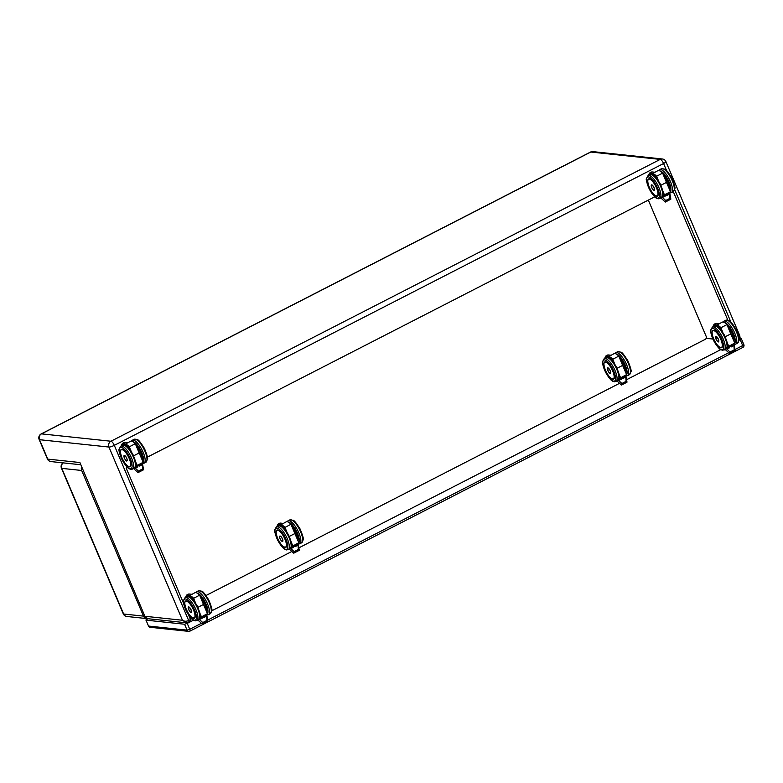 <?xml version="1.0" encoding="UTF-8"?>
<svg xmlns="http://www.w3.org/2000/svg" width="783" height="783" viewBox="0 0 783 783"><rect width="100%" height="100%" fill="white"/><g stroke="black" fill="none" stroke-linecap="round" stroke-linejoin="round"><path stroke-width="1.17" d="M592.897 151.628A4.365 4.023 -83.9 0 0 590.774 152.029L660.216 159.399L110.951 441.24A4.365 4.023 -83.9 0 0 108.954 447.054L39.502 439.694A4.365 0.881 157 0 1 39.15 439.517L47.401 458.946A4.365 0.881 -23 0 0 47.753 459.112L39.502 439.694A4.365 4.023 -83.9 0 1 41.499 433.87L590.774 152.029A4.365 1.458 -117.2 0 0 590.451 152.088L41.176 433.929A4.365 1.458 62.8 0 1 41.499 433.87L110.951 441.24A4.365 1.458 62.8 0 1 114.308 445.351L663.583 163.51A4.365 1.458 -117.2 0 0 660.216 159.399A4.365 4.023 -83.9 0 1 662.349 158.988L592.897 151.628A4.365 4.365 0 0 0 590.451 152.088M47.401 458.946A4.365 4.365 0 0 0 50.954 461.579L50.954 461.579A4.365 4.023 -83.9 0 1 47.753 459.112L79.905 462.528L145.129 616.838M79.905 462.528L145.109 616.789L147.664 618.687L145.188 616.299L182.478 620.253L108.954 447.054A4.365 0.881 -23 0 0 114.308 445.351L188.664 620.528C186.295 621.536 184.23 621.448 182.478 620.253L186.403 622.798L188.654 622.407A2.183 0.724 62.8 0 0 188.811 622.377A2.183 0.724 62.8 0 0 188.664 620.528L190.494 619.588L188.537 614.978M666.607 170.635L663.583 163.51A4.365 0.881 -23 0 0 665.912 161.621A4.365 4.365 0 0 0 662.349 158.988M665.912 161.621L739.71 335.496L738.995 337.953M183.604 603.36L126.161 468.028L127.443 467.373M147.39 457.135L654.745 196.807M673.292 191.639L727.828 320.11M712.892 339.039L706.178 338.325M190.484 621.467A2.183 0.724 -117.2 0 0 190.651 621.438A2.183 0.724 -117.2 0 0 190.494 619.588M648.324 200.096L706.207 336.455A2.183 2.006 -83.9 0 1 705.209 339.362L626.576 379.706M206.027 595.501L291.824 551.477M298.842 547.875L619.549 383.318M126.836 616.475L126.836 616.475A4.365 4.023 -83.9 0 1 123.636 614.019A4.365 0.881 157 0 1 123.274 613.843A4.365 4.365 0 0 0 126.836 616.475L146.695 618.58A4.365 4.023 -83.9 0 1 143.495 616.123L123.636 614.019L61.808 468.371A4.365 4.023 -83.9 0 1 63.266 462.88M147.204 618.599A4.365 4.023 -83.9 0 1 146.695 618.58M63.041 462.861A4.365 4.365 0 0 0 61.456 468.195A4.365 0.881 -23 0 0 61.808 468.371L81.667 470.475A4.365 4.023 -83.9 0 1 81.569 467.108M81.667 470.475L143.495 616.123M729.071 347.398L729.335 347.887L728.259 347.417M733.886 344.931L734.239 349.854L735.1 350.735L729.599 353.544L725.205 349.472M734.239 349.854L730.04 351.998L729.599 353.544M729.335 347.887L726.115 349.003M727.476 344.031L728.767 346.311L727.29 342.905M715.574 325.885A12.587 4.199 62.9 0 1 720.663 327.871L726.937 324.602L730.784 333.901L725.224 336.749M724.569 322.518A11.804 3.935 62.9 0 1 732.467 331.542A11.804 3.935 62.9 0 1 734.865 342.983L728.767 346.311A12.802 4.267 -117.1 0 1 727.72 348.092A12.802 4.267 -117.1 0 1 726.888 348.249M734.865 343.013L726.937 324.602A12.802 4.267 62.9 0 0 722.112 322.195C723.414 321.666 725.068 322.459 727.074 324.563A12.587 4.199 -117.1 0 0 723.962 322.302M715.75 336.426A3.015 1.008 62.9 0 1 715.819 336.377A3.015 1.008 62.9 0 1 718.089 338.599A3.015 1.008 62.9 0 1 718.569 341.74A3.015 1.008 62.9 0 1 718.481 341.77M664.757 195.916L665.021 196.406L663.955 195.926M669.573 193.44L669.925 198.363L670.786 199.244L665.286 202.053L660.891 197.982M669.925 198.363L665.726 200.507L665.286 202.053M665.021 196.406L661.801 197.512M663.162 192.54L664.454 194.82L662.986 191.414M651.26 174.394A12.587 4.199 62.9 0 1 656.35 176.39L662.624 173.112L666.47 182.41L660.911 185.258M666.47 182.41L670.502 191.727L664.454 194.82A12.802 4.267 -117.1 0 1 663.416 196.602A12.802 4.267 -117.1 0 1 662.575 196.758L669.455 193.509A12.802 4.267 62.9 0 0 670.502 191.727L662.624 173.112A12.802 4.267 62.9 0 0 657.798 170.714C659.1 170.175 660.754 170.968 662.761 173.072L670.591 191.571M653.785 190.24A3.005 0.998 -117.1 0 0 654.216 190.269A3.005 0.998 -117.1 0 0 653.883 187.421A3.005 0.998 -117.1 0 0 651.701 184.886A3.005 0.998 -117.1 0 0 651.476 184.915A3.015 1.008 62.9 0 1 651.515 184.886A3.015 1.008 62.9 0 1 653.776 187.117A3.015 1.008 62.9 0 1 654.255 190.249A3.015 1.008 62.9 0 1 654.167 190.289M201.769 617.973L202.034 618.462L200.957 617.983M206.585 615.497L206.937 620.42L207.798 621.301L202.298 624.11L197.903 620.038M206.937 620.42L202.738 622.563L202.298 624.11M202.034 618.462L198.813 619.568M200.174 614.596L201.466 616.877L199.988 613.471M188.272 596.45A12.587 4.199 62.9 0 1 193.362 598.447L199.636 595.168L203.482 604.466L197.923 607.314M207.603 613.627L199.636 595.168A12.802 4.267 62.9 0 0 194.81 592.77C196.112 592.232 197.766 593.025 199.773 595.129L207.564 613.588L201.466 616.877A12.802 4.267 -117.1 0 1 200.428 618.658A12.802 4.267 -117.1 0 1 199.587 618.815M188.449 607.001A3.015 1.008 62.9 0 1 188.527 606.942A3.015 1.008 62.9 0 1 190.788 609.174A3.015 1.008 62.9 0 1 191.267 612.306A3.015 1.008 62.9 0 1 191.179 612.345M137.456 466.482L137.72 466.971L136.653 466.492M142.271 464.006L142.623 468.929L143.485 469.81L137.994 472.619L133.599 468.557M142.623 468.929L138.425 471.082L137.994 472.619M137.72 466.971L134.5 468.077M135.86 463.105L137.152 465.386L135.684 461.98M123.959 444.969A12.587 4.199 62.9 0 1 129.048 446.956L135.322 443.677L139.168 452.975L133.609 455.823M139.168 452.975L143.201 462.293L137.152 465.386A12.802 4.267 -117.1 0 1 136.115 467.167A12.802 4.267 -117.1 0 1 135.273 467.334L142.154 464.074A12.802 4.267 62.9 0 0 143.201 462.293L139.286 452.907M135.459 443.677L135.322 443.677A12.802 4.267 62.9 0 0 130.497 441.279C131.798 440.741 133.453 441.534 135.459 443.648L139.286 452.887L135.459 443.677M124.135 455.51A3.015 1.008 62.9 0 1 124.213 455.461A3.015 1.008 62.9 0 1 126.474 457.683A3.015 1.008 62.9 0 1 126.954 460.825A3.015 1.008 62.9 0 1 126.866 460.854M201.397 623.317L189.75 629.287L187.245 623.385L184.573 624.237L187.078 630.139L189.75 629.287A2.183 0.724 62.8 0 1 189.907 631.147A2.183 0.724 62.8 0 1 189.74 631.167A2.183 2.006 96.1 0 1 188.674 631.372L188.674 631.372A2.183 2.183 0 0 0 189.907 631.147L742.842 347.427A2.183 0.724 -117.2 0 0 742.685 345.567L743.85 344.628L741.344 338.726L740.18 339.665L742.685 345.567L734.963 349.531M742.675 347.446A2.183 0.724 -117.2 0 0 742.842 347.427A2.183 2.183 0 0 0 743.85 344.628M146.01 620.146L148.516 626.057L187.078 630.139A2.183 2.006 96.1 0 0 188.674 631.372L150.121 627.281A2.183 2.006 96.1 0 1 148.516 626.057L146.01 620.146L184.573 624.237M739.866 338.501L741.344 338.726M187.245 623.385L193.479 620.195M211.782 610.799L720.771 349.619M739.083 340.233L740.18 339.665M145.834 620.058L147.811 618.707M620.919 378.913L621.183 379.403L620.116 378.923M625.734 376.437L626.087 381.36L626.948 382.241L621.457 385.05L617.053 380.988M626.087 381.36L621.888 383.513L621.457 385.05M621.183 379.403L617.963 380.509M619.324 375.537L620.616 377.817L619.147 374.411M607.422 357.4A12.587 4.199 62.9 0 1 612.512 359.387L618.785 356.108L622.632 365.407L617.073 368.255M626.752 374.568L618.785 356.108A12.802 4.267 62.9 0 0 613.96 353.71C615.262 353.172 616.916 353.965 618.922 356.079L626.723 374.528L620.616 377.817A12.802 4.267 -117.1 0 1 619.578 379.598A12.802 4.267 -117.1 0 1 618.736 379.755M607.598 367.941A3.015 1.008 62.9 0 1 607.677 367.893A3.015 1.008 62.9 0 1 609.937 370.114A3.015 1.008 62.9 0 1 610.417 373.256A3.015 1.008 62.9 0 1 610.329 373.285M293.175 547.063L292.372 547.072M297.99 544.577L298.352 549.49L299.214 550.371L293.723 553.19L289.319 549.137M298.352 549.49L294.154 551.653L293.723 553.19M293.439 547.542L290.229 548.668M291.57 543.696L292.871 545.976L291.384 542.57M279.629 525.579A12.587 4.189 62.8 0 1 284.718 527.556L290.992 524.267L294.858 533.556L289.299 536.424M298.998 542.707L291.129 524.238C289.113 522.124 287.449 521.341 286.157 521.87A12.802 4.267 62.8 0 1 290.992 524.267L298.959 542.668L292.871 545.976A12.802 4.267 -117.2 0 1 291.834 547.748A12.802 4.267 -117.2 0 1 290.992 547.914M279.825 536.12A3.015 1.008 62.8 0 1 279.903 536.071A3.015 1.008 62.8 0 1 282.174 538.293A3.015 1.008 62.8 0 1 282.663 541.425A3.015 1.008 62.8 0 1 282.575 541.454M674.643 189.574L730.901 322.107M734.004 340.634A9.621 3.21 62.9 0 1 733.945 340.84A9.68 3.23 -117.1 0 0 727.603 325.836L729.55 328.097L733.328 335.457L733.935 340.82M734.16 344.393L735.638 344.138A12.89 4.297 -117.1 0 0 733.602 330.7A12.89 4.297 -117.1 0 0 723.903 321.187L722.963 322.019M723.903 321.187L725.733 320.247A12.89 4.297 62.9 0 1 735.433 329.76A12.89 4.297 62.9 0 1 737.478 343.199L735.638 344.138M730.04 351.998L726.957 349.11M733.524 345.743L731.146 346.967M728.454 346.301A12.587 4.199 62.9 0 1 726.957 348.132M722.807 332.315L720.889 327.695A12.802 4.267 -117.1 0 0 716.063 325.288A12.802 4.267 -117.1 0 0 715.437 325.875L722.112 322.195M720.663 327.871L722.024 331.16M730.784 333.901L734.816 343.218A12.802 4.267 62.9 0 1 733.769 345L726.869 348.278M713.068 326.726A3.563 3.289 -83.9 0 1 716.719 323.457L719.146 323.722M718.099 341.731A3.005 0.998 -117.1 0 0 718.53 341.75A3.005 0.998 -117.1 0 0 718.187 338.912A3.005 0.998 -117.1 0 0 716.014 336.367A3.005 0.998 -117.1 0 0 715.789 336.406A3.005 0.998 -117.1 0 0 715.554 336.768M715.995 336.426A2.956 0.989 62.9 0 1 718.677 340.536A2.956 0.989 62.9 0 1 716.69 340.331A2.956 0.989 62.9 0 1 715.995 336.426M722.464 346.536A9.621 3.21 62.9 0 1 721.75 347.564A9.621 3.21 62.9 0 1 721.035 347.681A9.621 3.21 62.9 0 1 720.634 347.593M721.75 347.564C722.474 347.623 724.353 343.854 718.011 333.998C716.044 331.287 714.37 330.103 712.99 330.446A9.621 3.21 62.9 0 1 714.243 330.465M718.138 345.91A9.68 3.23 -117.1 0 0 721.006 347.769A9.68 3.23 -117.1 0 0 719.225 335.819A9.68 3.23 -117.1 0 0 712.06 332.932M721.818 349.678A11.804 3.935 62.9 0 1 711.101 333.294A11.804 3.935 62.9 0 1 719.019 334.126A11.804 3.935 62.9 0 1 721.818 349.678M724.099 350.04A12.89 4.297 -117.1 0 0 722.063 336.602A12.89 4.297 -117.1 0 0 712.364 327.088L710.758 329.976C710.054 330.632 711.042 334.233 713.724 340.791C719.851 350.98 720.791 349.433 722.621 350.295L725.929 349.101A12.89 4.297 62.9 0 0 723.893 335.672A12.89 4.297 62.9 0 0 714.194 326.149L717.473 326.54C718.412 326.354 720.761 329.271 724.51 335.281C727.25 341.975 728.259 345.626 727.534 346.203L725.929 349.101M727.994 326.785A9.386 3.132 62.9 0 1 733.651 340.165M733.867 340.654A9.602 3.201 -117.1 0 0 727.691 326.061M720.331 347.427A9.602 3.201 -117.1 0 0 721.75 347.515A9.602 3.201 -117.1 0 0 722.366 346.8M712.55 330.837A9.602 3.201 -117.1 0 0 712.246 331.62M713.558 338.677A9.386 3.132 62.9 0 1 715.907 331.923A9.386 3.132 62.9 0 1 722.112 346.585A9.386 3.132 62.9 0 1 713.558 338.677M669.69 189.143A9.621 3.21 62.9 0 1 669.631 189.349A9.68 3.23 -117.1 0 0 663.289 174.345L665.237 176.615L669.015 183.966L669.622 189.329M660.255 171.027A11.804 3.935 62.9 0 1 668.153 180.051A11.804 3.935 62.9 0 1 670.551 191.492M669.847 192.902L671.334 192.647A12.89 4.297 -117.1 0 0 669.289 179.209A12.89 4.297 -117.1 0 0 659.589 169.696L658.65 170.528M659.589 169.696L661.42 168.756A12.89 4.297 62.9 0 1 671.119 178.279A12.89 4.297 62.9 0 1 673.165 191.708L671.334 192.647M665.726 200.507L662.643 197.619M669.211 194.262L666.832 195.476M664.141 194.81A12.587 4.199 62.9 0 1 662.643 196.65M658.493 180.824L656.575 176.204A12.802 4.267 -117.1 0 0 651.75 173.806A12.802 4.267 -117.1 0 0 651.133 174.394L657.798 170.714M656.35 176.39L657.71 179.669M662.731 173.072A12.587 4.199 -117.1 0 0 659.648 170.811M652.405 171.976L648.745 175.245A3.563 3.289 -83.9 0 1 652.405 171.976L654.833 172.231M651.681 184.935A2.956 0.989 62.9 0 1 654.363 189.046A2.956 0.989 62.9 0 1 652.386 188.84A2.956 0.989 62.9 0 1 651.681 184.935M658.151 195.045A9.621 3.21 62.9 0 1 657.436 196.083A9.621 3.21 62.9 0 1 656.722 196.19A9.621 3.21 62.9 0 1 656.32 196.112M657.436 196.083C658.16 196.132 660.04 192.364 653.697 182.517C651.73 179.796 650.056 178.612 648.676 178.955A9.621 3.21 62.9 0 1 649.929 178.974M653.825 194.419A9.68 3.23 -117.1 0 0 656.692 196.279A9.68 3.23 -117.1 0 0 654.911 184.338A9.68 3.23 -117.1 0 0 647.747 181.441M657.505 198.187A11.804 3.935 62.9 0 1 646.797 181.803A11.804 3.935 62.9 0 1 654.705 182.645A11.804 3.935 62.9 0 1 657.505 198.187M659.785 198.549A12.89 4.297 -117.1 0 0 657.749 185.121A12.89 4.297 -117.1 0 0 648.05 175.598L646.445 178.485C645.75 179.141 646.738 182.742 649.41 189.31C655.537 199.489 656.477 197.942 658.307 198.804L661.625 197.619A12.89 4.297 62.9 0 0 659.58 184.181A12.89 4.297 62.9 0 0 649.88 174.658L653.159 175.049C654.099 174.863 656.448 177.78 660.196 183.79C662.937 190.494 663.945 194.135 663.221 194.713L661.625 197.619M663.681 175.304A9.386 3.132 62.9 0 1 669.338 188.674M669.553 189.173A9.602 3.201 -117.1 0 0 663.377 174.57M656.017 195.936A9.602 3.201 -117.1 0 0 657.436 196.034A9.602 3.201 -117.1 0 0 658.053 195.31M648.236 179.346A9.602 3.201 -117.1 0 0 647.933 180.139M648.696 178.925C647.306 179.493 647.482 182.243 649.234 187.176A9.386 3.132 62.9 0 1 651.593 180.433A9.386 3.132 62.9 0 1 657.798 195.094A9.386 3.132 62.9 0 1 649.244 187.186C652.65 194.409 655.498 195.907 655.567 195.799L657.671 195.907M206.702 611.2A9.621 3.21 62.9 0 1 206.643 611.406A9.68 3.23 -117.1 0 0 200.301 596.401L202.249 598.662L206.027 606.022L206.634 611.386M197.267 593.083A11.804 3.935 62.9 0 1 205.166 602.107A11.804 3.935 62.9 0 1 207.564 613.549M206.859 614.958L208.337 614.704A12.89 4.297 -117.1 0 0 206.301 601.266A12.89 4.297 -117.1 0 0 196.602 591.752L195.662 592.584M196.602 591.752L198.432 590.813A12.89 4.297 62.9 0 1 208.131 600.336A12.89 4.297 62.9 0 1 210.177 613.764L208.337 614.704M202.738 622.563L199.655 619.676M206.223 616.319L203.844 617.533M201.153 616.867A12.587 4.199 62.9 0 1 199.655 618.707M195.505 602.881L193.587 598.261A12.802 4.267 -117.1 0 0 188.762 595.863A12.802 4.267 -117.1 0 0 188.135 596.45L194.81 592.77M193.362 598.447L194.722 601.726M203.482 604.466L207.515 613.784A12.802 4.267 62.9 0 1 206.467 615.565L199.567 618.844M199.743 595.129A12.587 4.199 -117.1 0 0 196.66 592.868M189.417 594.033L185.757 597.302A3.563 3.289 -83.9 0 1 189.417 594.033L191.845 594.287M190.798 612.296A3.005 0.998 -117.1 0 0 191.228 612.326A3.005 0.998 -117.1 0 0 190.895 609.477A3.005 0.998 -117.1 0 0 188.713 606.933A3.005 0.998 -117.1 0 0 188.488 606.972A3.005 0.998 -117.1 0 0 188.253 607.334M188.693 606.991A2.956 0.989 62.9 0 1 191.375 611.102A2.956 0.989 62.9 0 1 189.398 610.897A2.956 0.989 62.9 0 1 188.693 606.991M195.163 617.102A9.621 3.21 62.9 0 1 194.448 618.139A9.621 3.21 62.9 0 1 193.734 618.247A9.621 3.21 62.9 0 1 193.332 618.169M194.448 618.139C195.173 618.188 197.052 614.42 190.709 604.574C188.742 601.853 187.068 600.669 185.688 601.011A9.621 3.21 62.9 0 1 186.941 601.031M190.837 616.475A9.68 3.23 -117.1 0 0 193.704 618.335A9.68 3.23 -117.1 0 0 191.923 606.394A9.68 3.23 -117.1 0 0 184.759 603.497M194.517 620.244A11.804 3.935 62.9 0 1 183.809 603.859A11.804 3.935 62.9 0 1 191.718 604.701A11.804 3.935 62.9 0 1 194.517 620.244M196.797 620.606A12.89 4.297 -117.1 0 0 194.761 607.177A12.89 4.297 -117.1 0 0 185.062 597.654L183.457 600.541C182.752 601.197 183.741 604.799 186.423 611.366C192.549 621.545 193.489 619.999 195.319 620.86L198.628 619.676A12.89 4.297 62.9 0 0 196.592 606.238A12.89 4.297 62.9 0 0 186.892 596.715L190.171 597.106C191.111 596.92 193.46 599.837 197.208 605.846C199.949 612.551 200.957 616.192 200.233 616.769L198.628 619.676M200.693 597.36A9.386 3.132 62.9 0 1 206.35 610.73M206.565 611.229A9.602 3.201 -117.1 0 0 200.389 596.626M193.029 617.993A9.602 3.201 -117.1 0 0 194.448 618.081A9.602 3.201 -117.1 0 0 195.065 617.366M185.248 601.403A9.602 3.201 -117.1 0 0 184.945 602.186M185.708 600.982C184.318 601.55 184.494 604.3 186.246 609.233A9.386 3.132 62.9 0 1 188.605 602.489A9.386 3.132 62.9 0 1 194.81 617.151A9.386 3.132 62.9 0 1 186.256 609.243C189.662 616.466 192.51 617.963 192.579 617.856L194.683 617.963M142.389 459.709A9.621 3.21 62.9 0 1 142.33 459.915A9.68 3.23 -117.1 0 0 135.988 444.91M132.953 441.592A11.804 3.935 62.9 0 1 140.852 450.616A11.804 3.935 62.9 0 1 143.25 462.058M142.545 463.467L144.033 463.213A12.89 4.297 -117.1 0 0 141.987 449.785A12.89 4.297 -117.1 0 0 132.288 440.261L131.358 441.093M132.288 440.261L134.118 439.322A12.89 4.297 62.9 0 1 143.818 448.845A12.89 4.297 62.9 0 1 145.863 462.283L144.033 463.213M138.425 471.082L135.342 468.185M141.909 464.828L139.531 466.042M136.839 465.376A12.587 4.199 62.9 0 1 135.342 467.216M131.192 451.399L129.273 446.77A12.802 4.267 -117.1 0 0 124.448 444.372A12.802 4.267 -117.1 0 0 123.831 444.959L130.497 441.279M129.048 446.956L130.409 450.235M135.43 443.638A12.587 4.199 -117.1 0 0 132.347 441.377M125.104 442.542L121.443 445.811A3.563 3.289 -83.9 0 1 125.104 442.542L127.531 442.796M126.484 460.815A3.005 0.998 -117.1 0 0 126.915 460.835A3.005 0.998 -117.1 0 0 126.582 457.986A3.005 0.998 -117.1 0 0 124.399 455.452A3.005 0.998 -117.1 0 0 124.174 455.481A3.005 0.998 -117.1 0 0 123.939 455.843M124.38 455.51A2.956 0.989 62.9 0 1 127.061 459.621A2.956 0.989 62.9 0 1 125.084 459.406A2.956 0.989 62.9 0 1 124.38 455.51M130.849 465.611A9.621 3.21 62.9 0 1 130.135 466.648A9.621 3.21 62.9 0 1 129.42 466.766A9.621 3.21 62.9 0 1 129.019 466.678M130.135 466.648C130.859 466.707 132.738 462.929 126.396 453.083C124.428 450.362 122.755 449.178 121.375 449.52A9.621 3.21 62.9 0 1 122.628 449.55M126.523 464.985A9.68 3.23 -117.1 0 0 129.391 466.844A9.68 3.23 -117.1 0 0 127.609 454.903A9.68 3.23 -117.1 0 0 120.445 452.006M130.203 468.763A11.804 3.935 62.9 0 1 119.496 452.368A11.804 3.935 62.9 0 1 127.404 453.21A11.804 3.935 62.9 0 1 130.203 468.763M132.484 469.125A12.89 4.297 -117.1 0 0 130.448 455.686A12.89 4.297 -117.1 0 0 120.748 446.163L119.143 449.05C118.448 449.706 119.437 453.318 122.109 459.875C128.236 470.064 129.175 468.508 131.006 469.379L134.324 468.185A12.89 4.297 62.9 0 0 132.278 454.747A12.89 4.297 62.9 0 0 122.579 445.233L125.857 445.625C126.797 445.439 129.146 448.346 132.895 454.355C135.635 461.06 136.643 464.701 135.919 465.288L134.324 468.185M136.379 445.87A9.386 3.132 62.9 0 1 142.036 459.239M142.252 459.738A9.602 3.201 -117.1 0 0 136.085 445.136M128.715 466.502A9.602 3.201 -117.1 0 0 130.135 466.599A9.602 3.201 -117.1 0 0 130.751 465.885M120.934 449.912A9.602 3.201 -117.1 0 0 120.631 450.705M121.394 449.491C120.005 450.068 120.181 452.819 121.933 457.742A9.386 3.132 62.9 0 1 124.291 450.998A9.386 3.132 62.9 0 1 130.497 465.67A9.386 3.132 62.9 0 1 121.942 457.752C125.349 464.975 128.197 466.472 128.265 466.365L130.369 466.472M728.699 352.751L207.661 620.097M625.852 372.14A9.621 3.21 62.9 0 1 625.793 372.346A9.68 3.23 -117.1 0 0 619.451 357.342L621.399 359.612L625.177 366.973L625.783 372.326M616.417 354.024A11.804 3.935 62.9 0 1 624.315 363.048A11.804 3.935 62.9 0 1 626.713 374.489M626.009 375.899L627.496 375.644A12.89 4.297 -117.1 0 0 625.451 362.216A12.89 4.297 -117.1 0 0 615.751 352.693L614.821 353.524M615.751 352.693L617.581 351.753A12.89 4.297 62.9 0 1 627.281 361.276A12.89 4.297 62.9 0 1 629.326 374.714L627.496 375.644M621.888 383.513L618.805 380.616M625.372 377.259L622.994 378.473M620.302 377.807A12.587 4.199 62.9 0 1 618.805 379.647M614.655 363.831L612.737 359.201A12.802 4.267 -117.1 0 0 607.911 356.803A12.802 4.267 -117.1 0 0 607.295 357.391M612.512 359.387L613.872 362.666M622.632 365.407L626.664 374.724A12.802 4.267 62.9 0 1 625.617 376.506L618.717 379.784M618.893 356.069A12.587 4.199 -117.1 0 0 615.81 353.808M608.567 354.973L604.907 358.242A3.563 3.289 -83.9 0 1 608.567 354.973L610.994 355.228M609.947 373.237A3.005 0.998 -117.1 0 0 610.378 373.266A3.005 0.998 -117.1 0 0 610.045 370.418A3.005 0.998 -117.1 0 0 607.862 367.883A3.005 0.998 -117.1 0 0 607.637 367.912A3.005 0.998 -117.1 0 0 607.402 368.274M607.843 367.941A2.956 0.989 62.9 0 1 610.525 372.052A2.956 0.989 62.9 0 1 608.548 371.837A2.956 0.989 62.9 0 1 607.843 367.941M614.312 378.042A9.621 3.21 62.9 0 1 613.598 379.08A9.621 3.21 62.9 0 1 612.883 379.197A9.621 3.21 62.9 0 1 612.482 379.109M613.598 379.08C614.322 379.138 616.201 375.36 609.859 365.514C607.892 362.793 606.218 361.609 604.838 361.952A9.621 3.21 62.9 0 1 606.091 361.981M609.986 377.416A9.68 3.23 -117.1 0 0 612.854 379.275A9.68 3.23 -117.1 0 0 611.073 367.335A9.68 3.23 -117.1 0 0 603.908 364.438M613.666 381.184A11.804 3.935 62.9 0 1 602.959 364.8A11.804 3.935 62.9 0 1 610.867 365.641A11.804 3.935 62.9 0 1 613.666 381.184M615.947 381.546A12.89 4.297 -117.1 0 0 613.911 368.118A12.89 4.297 -117.1 0 0 604.212 358.594L602.607 361.482C601.912 362.137 602.9 365.749 605.572 372.307C611.699 382.486 612.639 380.939 614.469 381.801L617.787 380.616A12.89 4.297 62.9 0 0 615.741 367.178A12.89 4.297 62.9 0 0 606.042 357.655L609.321 358.046C610.26 357.87 612.609 360.777 616.358 366.787C619.099 373.491 620.107 377.132 619.382 377.709L617.787 380.616M619.842 358.301A9.386 3.132 62.9 0 1 625.5 371.671M625.715 372.17A9.602 3.201 -117.1 0 0 619.549 357.567M612.179 378.933A9.602 3.201 -117.1 0 0 613.598 379.031A9.602 3.201 -117.1 0 0 614.215 378.316M604.398 362.343A9.602 3.201 -117.1 0 0 604.094 363.136M604.858 361.922C603.468 362.5 603.644 365.25 605.396 370.173A9.386 3.132 62.9 0 1 607.755 363.429A9.386 3.132 62.9 0 1 613.96 378.101A9.386 3.132 62.9 0 1 605.406 370.183C608.812 377.406 611.66 378.903 611.729 378.796L613.833 378.903M298.098 540.28A9.621 3.201 62.8 0 1 298.029 540.485L297.364 534.985L293.596 527.742L291.658 525.51A9.68 3.22 -117.2 0 1 298.029 540.495M288.604 522.183A11.804 3.935 62.8 0 1 296.532 531.187A11.804 3.935 62.8 0 1 298.959 542.629M298.254 544.038L299.742 543.774A12.89 4.297 -117.2 0 0 297.667 530.345A12.89 4.297 -117.2 0 0 287.948 520.852L287.009 521.684M287.948 520.852L289.779 519.912A12.89 4.297 62.8 0 1 299.488 529.406A12.89 4.297 62.8 0 1 301.572 542.834L299.742 543.774M294.154 551.653L291.061 548.766M297.628 545.389L295.25 546.612M292.558 545.966A12.587 4.189 62.8 0 1 291.07 547.797M286.881 532.009L284.953 527.38A12.802 4.267 -117.2 0 0 280.118 524.982A12.802 4.267 -117.2 0 0 279.492 525.569L286.157 521.87M284.718 527.556L286.089 530.845M294.858 533.556L298.91 542.864A12.802 4.267 62.8 0 1 297.873 544.635L290.973 547.934M291.09 524.228A12.587 4.189 -117.2 0 0 287.997 521.967M280.784 523.132L277.113 526.43A3.563 3.289 -83.9 0 1 280.784 523.132L283.201 523.396M282.193 541.415A3.005 0.998 -117.2 0 0 282.624 541.435A3.005 0.998 -117.2 0 0 282.281 538.596A3.005 0.998 -117.2 0 0 280.089 536.061A3.005 0.998 -117.2 0 0 279.874 536.101A3.005 0.998 -117.2 0 0 279.639 536.463M280.069 536.12A2.956 0.989 62.8 0 1 282.771 540.221A2.956 0.989 62.8 0 1 280.784 540.016A2.956 0.989 62.8 0 1 280.069 536.12M286.568 546.211A9.621 3.201 62.8 0 1 285.854 547.248A9.621 3.201 62.8 0 1 285.139 547.356A9.621 3.201 62.8 0 1 284.748 547.278M285.854 547.248C286.627 547.474 288.35 543.196 282.066 533.673C280.099 530.972 278.425 529.797 277.055 530.14A9.621 3.201 62.8 0 1 278.308 530.16M282.252 545.594A9.68 3.22 -117.2 0 0 285.12 547.444A9.68 3.22 -117.2 0 0 283.299 535.513A9.68 3.22 -117.2 0 0 276.135 532.616M285.932 549.353A11.804 3.935 62.8 0 1 275.176 532.988A11.804 3.935 62.8 0 1 283.094 533.82A11.804 3.935 62.8 0 1 285.932 549.353M288.213 549.715A12.89 4.297 -117.2 0 0 286.138 536.286A12.89 4.297 -117.2 0 0 276.419 526.783L274.823 529.67C274.128 530.316 275.117 533.918 277.808 540.466C284.102 550.84 284.924 549.069 286.725 549.969L290.043 548.766A12.89 4.297 62.8 0 0 287.968 535.337A12.89 4.297 62.8 0 0 278.249 525.843L281.518 526.225C282.448 526.039 284.797 528.936 288.565 534.926C291.364 541.748 292.382 545.408 291.638 545.908L290.043 548.766M292.049 526.45A9.386 3.132 62.8 0 1 297.736 539.81M297.951 540.309A9.602 3.201 -117.2 0 0 291.746 525.726M284.444 547.102A9.602 3.201 -117.2 0 0 285.864 547.19A9.602 3.201 -117.2 0 0 286.47 546.475M276.614 530.531A9.602 3.201 -117.2 0 0 276.311 531.324M277.065 530.111C275.685 530.688 275.87 533.438 277.632 538.352A9.386 3.132 62.8 0 1 279.981 531.618A9.386 3.132 62.8 0 1 286.216 546.27A9.386 3.132 62.8 0 1 277.642 538.361C281.077 545.594 283.926 547.082 283.994 546.974L286.098 547.072M41.176 433.929A4.365 4.365 0 0 0 39.15 439.517M50.954 461.579L80.551 464.72M739.729 335.535L740.062 337.561L739.113 339.763M190.651 621.438L186.383 622.788L147.664 618.687M123.274 613.843L61.456 468.195M725.733 320.247L729.012 320.639C729.952 320.453 732.301 323.369 736.049 329.379C738.79 336.073 739.798 339.714 739.074 340.302L737.478 343.199M735.149 350.618L734.131 344.745M727.074 324.573L734.904 343.062M734.904 343.111L733.769 345M713.059 326.736L716.719 323.457M715.897 336.347L716.23 339.538C717.649 341.642 718.422 342.386 718.53 341.75L718.628 341.701M712.364 327.088L714.194 326.149M721.985 347.398L719.88 347.29C719.812 347.398 716.964 345.9 713.548 338.667C711.796 333.734 711.62 330.984 713 330.416M661.42 168.756L664.698 169.148C665.638 168.962 667.987 171.878 671.736 177.888C674.476 184.592 675.484 188.233 674.76 188.811L673.165 191.708M670.835 199.127L669.817 193.264M670.591 191.62L669.455 193.509M651.476 184.915L651.916 188.047C653.345 190.161 654.108 190.895 654.216 190.269L654.314 190.21M648.05 175.598L649.88 174.658M198.432 590.813L201.711 591.204C202.65 591.018 204.999 593.935 208.748 599.944C211.488 606.639 212.496 610.29 211.772 610.867L210.177 613.764M207.847 621.183L206.829 615.321M207.603 613.676L206.467 615.565M188.595 606.923L188.928 610.104C190.347 612.208 191.121 612.952 191.228 612.326L191.326 612.267M185.062 597.654L186.892 596.715M135.997 444.93L137.935 447.181L141.713 454.541L142.32 459.895M134.118 439.322L137.397 439.713C138.337 439.527 140.686 442.444 144.434 448.453C147.175 455.158 148.183 458.799 147.458 459.376L145.863 462.283M143.543 469.692L142.516 463.83M143.289 462.195L142.154 464.074M139.286 452.887L143.289 462.136M124.282 455.432L124.614 458.613C126.043 460.727 126.807 461.461 126.915 460.835L127.012 460.776M120.748 446.163L122.579 445.233M148.339 625.969A2.183 2.183 0 0 0 150.121 627.281M617.581 351.753L620.86 352.144C621.8 351.959 624.149 354.875 627.897 360.885C630.638 367.589 631.646 371.23 630.922 371.808L629.326 374.714M627.007 382.124L625.979 376.261M613.96 353.71L607.265 357.391M626.752 374.617L625.617 376.506M607.745 367.863L608.078 371.044C609.507 373.158 610.27 373.892 610.378 373.266L610.476 373.207M604.212 358.594L606.042 357.655M289.779 519.912L293.048 520.294C293.977 520.098 296.326 523.005 300.095 528.985C302.894 535.807 303.912 539.467 303.158 539.967L301.572 542.834M299.263 550.253L298.225 544.391M298.998 542.756L297.873 544.635M279.971 536.042L279.874 536.101C278.826 536.208 280.52 541.102 282.624 541.435L282.722 541.386M276.419 526.783L278.249 525.843"/></g></svg>
